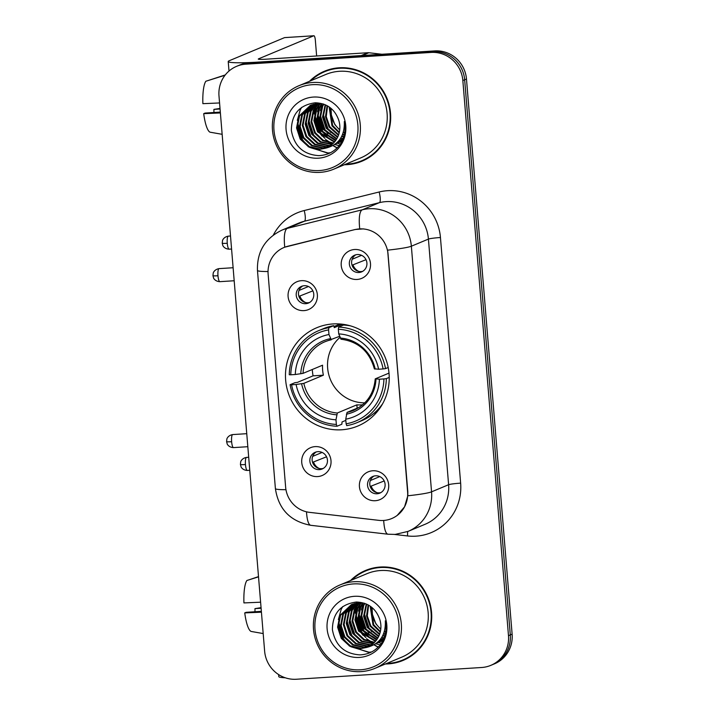 <?xml version="1.0" encoding="UTF-8"?>
<svg xmlns="http://www.w3.org/2000/svg" width="715" height="715" viewBox="0 0 715 715"><rect width="100%" height="100%" fill="white"/><g stroke="black" fill="none" stroke-linecap="round" stroke-linejoin="round"><path stroke-width="1.07" d="M333.002 323.94A53.259 51.632 -112.7 0 0 316.817 327.711A53.259 51.632 -112.7 0 0 287.028 388.603A53.259 51.632 -112.7 0 0 341.699 429.778A53.259 51.632 -112.7 0 0 357.875 426.006A53.259 51.632 -112.7 0 0 387.673 365.115A53.259 51.632 -112.7 0 0 333.002 323.94M317.603 476.574A15.078 14.613 67.3 0 1 301.739 462.525A15.078 14.613 67.3 0 1 315.145 446.616A15.078 14.613 67.3 0 1 331 460.666A15.078 14.613 67.3 0 1 317.603 476.574M317.907 451.657A9.045 8.768 -112.7 0 0 310.104 462.641A9.045 8.768 -112.7 0 0 322.134 468.995A9.045 8.768 -112.7 0 0 317.907 451.657M303.964 310.623A15.078 14.613 67.3 0 1 288.1 296.573A15.078 14.613 67.3 0 1 301.498 280.673A15.078 14.613 67.3 0 1 317.362 294.723A15.078 14.613 67.3 0 1 303.964 310.623M304.268 285.714A9.045 8.768 -112.7 0 0 296.457 296.689A9.045 8.768 -112.7 0 0 308.487 303.044A9.045 8.768 -112.7 0 0 304.268 285.714M375.277 500.715A15.078 14.613 67.3 0 1 359.422 486.665A15.078 14.613 67.3 0 1 372.819 470.765A15.078 14.613 67.3 0 1 388.683 484.815A15.078 14.613 67.3 0 1 375.277 500.715M375.581 475.806A9.045 8.768 -112.7 0 0 367.778 486.781A9.045 8.768 -112.7 0 0 379.808 493.136A9.045 8.768 -112.7 0 0 375.581 475.806M357.089 279.458A15.078 14.613 67.3 0 1 341.225 265.408A15.078 14.613 67.3 0 1 354.622 249.499A15.078 14.613 67.3 0 1 370.486 263.549A15.078 14.613 67.3 0 1 357.089 279.458M357.393 254.54A9.045 8.768 -112.7 0 0 349.59 265.524A9.045 8.768 -112.7 0 0 361.62 271.87A9.045 8.768 -112.7 0 0 357.393 254.54M323.234 468.432A9.045 8.768 67.3 0 1 316.334 451.907M309.595 302.49A9.045 8.768 67.3 0 1 302.686 285.964M380.916 492.581A9.045 8.768 67.3 0 1 374.008 476.056M362.719 271.316A9.045 8.768 67.3 0 1 355.82 254.79M354.962 229.613A27.134 26.303 67.3 0 1 359.502 228.916A27.134 26.303 67.3 0 1 388.057 254.2L407.595 491.84A27.134 26.303 67.3 0 1 391.713 518.554A27.134 26.303 67.3 0 1 378.87 520.35L309.577 512.36A27.134 26.303 67.3 0 1 285.634 487.192L268.125 274.203A27.134 26.303 67.3 0 1 283.998 247.497A27.134 26.303 67.3 0 1 287.698 246.273L355.292 229.479L363.613 228.889M344.38 164.736A48.736 47.253 -112.7 0 0 347.195 164.647A48.736 47.253 -112.7 0 0 361.996 161.188A48.736 47.253 -112.7 0 0 389.264 105.471A48.736 47.253 -112.7 0 0 339.232 67.791A48.736 47.253 -112.7 0 0 324.431 71.241A48.736 47.253 -112.7 0 0 309.524 81.287M325.343 70.874A48.736 47.253 -112.7 0 0 315.306 76.97M385.43 663.976A48.736 47.253 -112.7 0 0 388.236 663.886A48.736 47.253 -112.7 0 0 403.046 660.428A48.736 47.253 -112.7 0 0 430.305 604.711A48.736 47.253 -112.7 0 0 380.273 567.031A48.736 47.253 -112.7 0 0 365.472 570.49A48.736 47.253 -112.7 0 0 350.565 580.526M366.384 570.114A48.736 47.253 -112.7 0 0 356.347 576.21M268.027 271.521A35.169 2.735 -4.7 0 1 257.463 270.44C256.908 251.76 265.05 238.336 281.898 230.159A40.192 38.968 67.3 0 1 287.385 228.344L362.335 209.781A40.192 38.968 67.3 0 1 369.056 208.744A40.192 38.968 67.3 0 1 411.357 246.21A35.169 2.735 175.3 0 1 387.619 250.152L407.818 491.75L407.809 495.781L404.556 506.837L397.209 515.408M236.629 66.316L240.276 64.797A30.146 29.226 -112.7 0 1 249.428 62.661L434.756 50.908A30.146 29.226 -112.7 0 1 466.475 79.008L512.119 634.16A30.146 29.226 -112.7 0 1 494.476 663.833L492.653 664.593A30.146 29.226 -112.7 0 0 510.296 634.92L464.652 79.767A30.146 29.226 -112.7 0 0 432.933 51.668L247.613 63.42A30.146 29.226 -112.7 0 0 238.453 65.557A30.146 29.226 -112.7 0 1 247.613 63.42L432.933 51.668A30.146 29.226 -112.7 0 1 464.652 79.767L510.296 634.92A30.146 29.226 -112.7 0 1 492.653 664.593L490.839 665.352A30.146 29.226 -112.7 0 0 508.481 635.68L462.837 80.527A30.146 29.226 -112.7 0 0 431.109 52.427L245.79 64.18A30.146 29.226 -112.7 0 0 236.629 66.316A30.146 29.226 -112.7 0 0 218.996 95.989L264.63 651.15A30.146 29.226 -112.7 0 0 296.359 679.25L481.678 667.497A30.146 29.226 -112.7 0 0 490.839 665.352M407.809 495.781A35.169 2.735 -4.7 0 0 431.556 491.84L411.357 246.21L428.419 239.087A40.192 38.968 -112.7 0 0 386.118 201.621A40.192 38.968 -112.7 0 0 379.397 202.658L304.447 221.221L287.385 228.344A35.169 8.535 76.1 0 0 284.749 247.184L355.292 229.479M392.562 662.894A48.736 47.253 -112.7 0 0 403.948 660.043M351.512 163.655A48.736 47.253 -112.7 0 0 362.907 160.795M315.369 102.772C299.549 104.899 291.541 114.114 291.354 130.425C294.196 146.164 303.339 154.574 318.774 155.638C327.944 155.262 335.219 151.303 340.59 143.76C344.728 136.914 345.962 129.513 344.299 121.559C344.827 136.19 338.526 145.082 325.397 148.237A22.71 22.013 -112.7 0 0 326.505 147.808A22.71 22.013 -112.7 0 0 338.642 119.897C334.62 108.957 326.862 103.255 315.369 102.772A40.192 38.968 -112.7 0 0 315.252 103.309M315.118 104.041A40.192 38.968 -112.7 0 0 314.94 105.132M314.868 105.641A40.192 38.968 -112.7 0 0 314.645 107.822M314.582 108.832A40.192 38.968 -112.7 0 0 314.591 113.328M314.877 116.331A40.192 38.968 -112.7 0 0 324.878 138.299M327.175 140.694A40.192 38.968 -112.7 0 0 329.284 142.589M329.964 143.143A40.192 38.968 -112.7 0 0 331.429 144.269M333.342 145.574A40.192 38.968 -112.7 0 0 337.266 147.799M362.022 55.591A5.023 4.871 -112.7 0 0 361.173 55.573L259.188 62.044A40.192 3.128 175.3 0 1 228.219 61.535A40.192 3.128 175.3 0 1 229.265 60.721L284.543 37.627A5.023 1.171 -93.6 0 1 284.633 37.609A5.023 1.171 -93.6 0 1 284.731 37.618M316.638 55.985L315.351 40.29A5.023 1.171 86.4 0 0 313.894 35.75A5.023 1.171 86.4 0 0 313.805 35.768L258.526 58.862A10.046 0.787 -4.7 0 0 258.267 59.068A10.046 0.787 -4.7 0 0 266.007 59.193L367.993 52.722A5.023 4.871 67.3 0 1 368.851 52.74L381.944 54.26M219.568 102.96L202.881 103.666A26.124 6.078 86.4 0 1 205.866 81.233L225.028 75.254M220.318 112.103L205.098 113.068L203.703 113.658L220.39 112.943M203.703 113.658A26.124 6.078 86.4 0 0 210.049 132.186L222.142 134.313M220.014 108.421L213.91 109.386L220.059 109.002M213.919 112.514A20.1 4.674 86.4 0 0 213.91 109.386M225.279 74.932L208.154 80.518M319.444 170.554A43.213 41.89 -112.7 0 0 357.858 124.955A43.213 41.89 -112.7 0 0 312.384 84.683A43.213 41.89 -112.7 0 0 273.979 130.282A43.213 41.89 -112.7 0 0 319.444 170.554M320.07 172.36A45.224 43.838 -112.7 0 0 333.807 169.151A45.224 43.838 -112.7 0 0 359.1 117.457A45.224 43.838 -112.7 0 0 312.678 82.493A45.224 43.838 -112.7 0 0 298.942 85.702A45.224 43.838 -112.7 0 0 273.648 137.396A45.224 43.838 -112.7 0 0 320.07 172.36M333.807 169.151L360.646 157.944A45.224 43.838 -112.7 0 0 385.939 106.249A45.224 43.838 -112.7 0 0 339.518 71.286A45.224 43.838 -112.7 0 0 325.781 74.485L298.942 85.702M345.631 164.218A48.236 46.761 -112.7 0 0 347.15 164.146A48.236 46.761 -112.7 0 0 361.808 160.723L363.622 159.963A48.236 46.761 -112.7 0 0 372.944 154.708M361.808 160.723A48.236 46.761 -112.7 0 0 388.79 105.579A48.236 46.761 -112.7 0 0 339.276 68.291A48.236 46.761 -112.7 0 0 324.619 71.706A48.236 46.761 -112.7 0 0 310.766 80.759M344.183 135.207L343.602 135.01M343.102 134.84L342.467 134.599M339.178 132.936L331.966 125.822L329.141 106.91M344.299 134.706L343.826 134.536M343.325 134.349L342.673 134.08M339.339 132.275L332.69 125.518L329.678 107.295M343.692 136.994L342.637 136.771M342.163 136.654L341.6 136.502M338.445 135.305L329.079 127.029L325.495 116.643L327.086 105.659M343.817 136.574L342.887 136.351M342.405 136.225L341.824 136.047M338.642 134.751L329.794 126.725L326.255 116.67L327.577 105.936M342.923 138.478L341.591 138.326M341.135 138.254L340.68 138.174M337.569 137.343L326.183 128.235L322.545 117.037L325.182 104.73M337.802 136.86L326.907 127.931L323.269 116.742L325.647 104.935M336.586 139.121L323.296 129.442L319.659 118.243L321.92 106.678L323.412 104.041M336.845 138.692L324.02 129.138L320.383 117.948L322.644 106.374L323.841 104.193M340.537 140.882L339.294 140.944M335.532 140.703L320.409 130.648L316.772 119.45L319.033 107.885L321.625 103.729M340.849 140.614L339.589 140.649M335.8 140.319L321.133 130.345L317.487 119.155L319.757 107.581L322.072 103.782M334.397 142.106L317.523 131.855L313.876 120.656L316.146 109.091L319.873 103.595M334.692 141.776L318.238 131.551L314.6 120.361L316.87 108.787L320.302 103.612M333.208 143.366L322.68 140.667L314.627 133.061L310.989 121.863L313.259 110.298L318.175 103.595M333.512 143.063L323.207 140.247L315.351 132.758L311.713 121.568L313.983 109.994L318.595 103.586M331.966 144.493L320.249 142.115L311.74 134.268L308.102 123.069L310.364 111.504L316.531 103.72M332.278 144.224L320.972 141.82L312.464 133.964L308.826 122.774L311.088 111.2L316.942 103.675M330.67 145.494L328.391 145.753L317.362 143.322L308.853 135.475L305.216 124.276L307.477 112.711L314.94 103.952M331 145.252L329.115 145.449L318.086 143.027L309.577 135.171L305.94 123.981L308.201 112.407L315.333 103.889M329.32 146.378L325.504 146.959L314.475 144.528L305.966 136.681L302.32 125.483L304.59 113.917L313.385 104.301M329.66 146.164L326.219 146.655L315.19 144.233L306.69 136.377L303.044 125.188L305.314 113.614L313.769 104.202M327.926 147.147L322.608 148.166L311.579 145.735L303.08 137.888L299.433 126.689L301.703 115.124L311.883 104.748M328.283 146.968L323.332 147.862L312.303 145.44L303.795 137.584L300.157 126.394L302.427 114.82L312.249 104.631M325.397 148.237L319.721 149.372L308.692 146.941L300.184 139.094L296.546 127.896L298.816 116.331L310.417 105.302L317.46 103.63L323.153 103.952M326.853 147.656L320.445 149.069L309.416 146.647L300.908 138.79L297.27 127.601L299.531 116.027L310.775 105.159M342.154 140.676L340.948 140.837M342.002 141.239L341.207 141.463M340.823 141.561L339.661 141.811M339.259 141.883L338.061 142.044M342.047 141.132L341.547 141.266M341.162 141.356L339.983 141.579M339.589 141.642L338.374 141.785M341.958 141.32L339.822 142.205M339.455 142.33L338.32 142.669M337.936 142.768L336.774 143.018M341.278 141.633L340.179 142.035M339.804 142.151L338.66 142.473M338.275 142.562L337.096 142.785M342.324 140.551L336.935 143.411M336.568 143.545L335.952 143.733M342.181 140.855L338.034 142.991M338.392 142.839L337.328 143.223M336.908 143.358L336.13 143.581M343.397 137.897L335.648 143.983L343.039 138.862M339.714 130.059L334.852 124.616L331.367 115.026L331.018 108.34M331.367 115.026A22.71 22.013 -112.7 0 0 339.75 129.665M343.352 132.043A22.71 22.013 -112.7 0 0 344.049 132.4M313.402 97.061A30.754 29.807 -112.7 0 0 286.072 129.513A30.754 29.807 -112.7 0 0 318.425 158.176A30.754 29.807 -112.7 0 0 345.765 125.724A30.754 29.807 -112.7 0 0 313.402 97.061M343.933 132.758L343.245 132.4M336.729 68.014A48.236 46.761 -112.7 0 0 326.442 70.946L324.619 71.706M330.437 152.742L328.051 152.992L309.774 147.478M307.048 145.199L302.427 139.657L297.547 122.283M324.387 137.959L319.757 132.409L314.886 115.044M327.273 136.753L322.644 131.203L317.773 113.837M330.169 152.885L327.693 153.144L308.183 146.664M304.805 143.402L302.061 139.8L297.243 125.241M297.315 120.361L300.13 110.173L301.667 107.348M313.465 139.782L310.73 136.181L305.913 121.622M316.361 138.576L313.617 134.974L308.8 120.415M339.223 145.619L334.861 144.573M332.761 143.795L331.697 143.331M330.723 142.848L325.513 139.425M322.134 136.163L319.399 132.561L314.573 118.002M314.645 113.113L315.994 106.598M316.387 105.471L317.12 103.657M340.367 144.081L337.391 143.25M337.221 143.188L336.765 143.027M333.61 141.642L328.399 138.218M325.021 134.956L322.286 131.354L317.469 116.795M317.54 111.906L318.89 105.391M319.274 104.265L319.534 103.586M341.395 142.392L340.277 142.044M340.108 141.981L339.652 141.82M339.294 141.686L338.74 141.463M335.934 140.14L331.295 137.012M327.917 133.75L325.173 130.148L320.356 115.589M320.427 110.7L321.777 104.184M330.804 132.543L328.06 128.941L323.243 114.382M339.92 337.426A37.18 36.045 -112.7 0 0 330.008 378.557A37.18 36.045 -112.7 0 0 364.748 402.849M345.828 420.375L342.038 421.957L341.85 424.218L336.98 426.256L336.363 424.433A47.834 46.368 -112.7 0 1 291.586 384.777L296.099 384.491A43.213 41.89 -112.7 0 0 335.979 419.812L337.319 413.011L356.865 404.842A37.18 36.045 -112.7 0 0 361.772 404.869A37.18 36.045 -112.7 0 0 362.63 404.806M328.587 329.901L328.873 327.702A49.844 48.316 -112.7 0 0 318.595 330.679A49.844 48.316 -112.7 0 0 289.262 374.731L290.773 374.794A47.834 46.368 -112.7 0 1 328.587 329.901L328.963 334.522A43.213 41.89 -112.7 0 0 295.286 374.508L303.017 373.373L322.563 365.204A37.18 36.045 -112.7 0 0 323.386 375.187L303.839 383.356L296.099 384.491M339.554 336.354L324.851 341.788A37.18 36.045 -112.7 0 0 303.017 373.373M291.586 384.777L290.084 384.715L294.946 382.686L297.377 382.4L313.072 375.84A47.735 46.278 67.3 0 1 312.303 369.485M328.873 327.702L333.744 325.674L334.28 327.631L342.44 324.226M357.017 422.663A49.844 48.316 -112.7 0 0 386.35 378.61L383.928 378.923A47.834 46.368 -112.7 0 1 346.114 423.816L346.73 425.631A49.844 48.316 -112.7 0 0 357.017 422.663L361.888 420.626A49.844 48.316 -112.7 0 0 382.731 403.564M333.744 325.674A49.844 48.316 -112.7 0 0 323.457 328.641L318.595 330.679M389.228 377.404L386.35 378.61M290.084 384.715A49.844 48.316 -112.7 0 0 336.98 426.256M346.114 423.816L345.729 419.196A43.213 41.89 -112.7 0 0 379.415 379.209L383.928 378.923M335.979 419.812L336.363 424.433M295.286 374.508L290.773 374.794M379.415 379.209L375.357 378.816L389.005 373.114M359.431 407.228L347.07 412.385L345.729 419.196M331.295 339.795L328.963 334.522M346.391 414.2A38.655 37.475 -112.7 0 0 375.992 379.057L375.357 378.816M350.252 325.808A49.844 48.316 -112.7 0 0 343.495 325.057L338.633 327.086L338.338 329.284A47.834 46.368 -112.7 0 1 383.106 368.94L385.528 368.627A49.844 48.316 -112.7 0 0 338.633 327.086M385.528 368.627L388.2 367.51M383.106 368.94L378.593 369.226A43.213 41.89 -112.7 0 0 338.722 333.905L338.338 329.284M374.535 368.833L378.593 369.226M338.722 333.905L341.055 339.178M313.072 375.84L323.386 375.187M356.865 404.842L357.143 408.185M352.969 257.588A11.056 10.716 -112.7 0 0 352.567 259.098L361.593 255.327M366.009 259.679L352.039 265.22M353.058 265.086A11.056 10.716 -112.7 0 0 358.733 271.378M371.156 478.844A11.056 10.716 -112.7 0 0 370.754 480.364L379.781 476.592M384.205 480.945L370.236 486.477M371.255 486.352A11.056 10.716 -112.7 0 0 376.921 492.644M299.844 288.753A11.056 10.716 -112.7 0 0 299.442 290.272L308.46 286.5M312.884 290.853L298.915 296.385M299.934 296.26A11.056 10.716 -112.7 0 0 305.6 302.552M313.483 454.704A11.056 10.716 -112.7 0 0 313.081 456.215L322.108 452.443M326.523 456.796L312.562 462.337M313.572 462.203A11.056 10.716 -112.7 0 0 319.248 468.495M356.401 602.021A40.192 38.968 -112.7 0 0 356.293 602.557M356.159 603.29A40.192 38.968 -112.7 0 0 355.99 604.372M355.918 604.89A40.192 38.968 -112.7 0 0 355.686 607.062M355.623 608.081A40.192 38.968 -112.7 0 0 355.641 612.567M355.918 615.579A40.192 38.968 -112.7 0 0 365.919 637.539M368.216 639.943A40.192 38.968 -112.7 0 0 370.325 641.829M371.014 642.392A40.192 38.968 -112.7 0 0 372.479 643.509M374.383 644.814A40.192 38.968 -112.7 0 0 378.306 647.039M285.214 677.766A40.192 3.128 175.3 0 1 278.787 676.605L278.627 674.576M260.609 602.2L243.931 602.915A26.124 6.078 86.4 0 1 246.907 580.482L258.526 576.844M261.359 611.352L246.148 612.317L244.744 612.898L261.431 612.183M244.744 612.898A26.124 6.078 86.4 0 0 251.099 631.434L263.192 633.562M261.055 607.661L254.96 608.635L261.109 608.242M254.969 611.754A20.1 4.674 86.4 0 0 254.96 608.635M258.508 576.612L249.204 579.758M360.494 669.794A43.213 41.89 -112.7 0 0 398.907 624.204A43.213 41.89 -112.7 0 0 353.433 583.923A43.213 41.89 -112.7 0 0 315.02 629.522A43.213 41.89 -112.7 0 0 360.494 669.794M361.111 671.6A45.224 43.838 -112.7 0 0 374.848 668.4A45.224 43.838 -112.7 0 0 400.141 616.696A45.224 43.838 -112.7 0 0 353.719 581.742A45.224 43.838 -112.7 0 0 339.991 584.942A45.224 43.838 -112.7 0 0 314.689 636.645A45.224 43.838 -112.7 0 0 361.111 671.6M374.848 668.4L401.687 657.183A45.224 43.838 -112.7 0 0 426.989 605.489A45.224 43.838 -112.7 0 0 380.568 570.525A45.224 43.838 -112.7 0 0 366.831 573.734L339.991 584.942M386.672 663.457A48.236 46.761 -112.7 0 0 388.2 663.386A48.236 46.761 -112.7 0 0 402.849 659.972L404.672 659.203A48.236 46.761 -112.7 0 0 413.985 653.948M402.849 659.972A48.236 46.761 -112.7 0 0 429.831 604.827A48.236 46.761 -112.7 0 0 380.317 567.531A48.236 46.761 -112.7 0 0 365.669 570.954A48.236 46.761 -112.7 0 0 351.816 580.008M385.233 634.446L384.643 634.259M384.152 634.08L383.508 633.839M380.228 632.176L373.007 625.062L370.182 606.159M385.349 633.946L384.867 633.785M384.366 633.588L383.714 633.32M380.38 631.515L373.731 624.767L370.728 606.543M384.733 636.234L383.678 636.019M383.204 635.894L382.65 635.742M379.486 634.554L370.12 626.269L366.545 615.892L368.127 604.899M384.867 635.814L383.928 635.599M383.455 635.465L382.874 635.286M379.683 633.99L370.844 625.974L367.296 615.919L368.627 605.185M383.964 637.717L382.632 637.574M382.176 637.503L381.721 637.423M378.61 636.582L367.233 627.475L363.586 616.285L366.232 603.978M378.843 636.1L367.957 627.18L364.31 615.981L366.688 604.184M377.636 638.361L364.346 628.682L360.7 617.492L362.97 605.918L364.462 603.29M377.886 637.941L365.061 628.387L361.424 617.188L363.694 605.614L364.891 603.442M381.587 640.122L380.335 640.193M376.573 639.943L361.45 629.888L357.813 618.698L360.083 607.124L362.666 602.968M381.89 639.853L380.639 639.898M376.85 639.567L362.174 629.593L358.537 618.395L360.798 606.821L363.113 603.031M375.447 641.355L358.564 631.104L354.926 619.905L357.187 608.331L360.914 602.834M375.733 641.015L359.288 630.8L355.65 619.601L357.911 608.027L361.343 602.861M374.258 642.615L363.729 639.907L355.677 632.31L352.039 621.112L354.3 609.538L359.216 602.834M374.562 642.311L364.248 639.496L356.401 632.006L352.754 620.808L355.024 609.234L359.636 602.825M373.007 643.732L361.29 641.364L352.79 633.517L349.143 622.318L351.414 610.744L357.58 602.96M373.328 643.464L362.013 641.06L353.505 633.213L349.867 622.014L352.138 610.44L357.983 602.924M371.711 644.733L369.432 644.993L358.403 642.571L349.894 634.723L346.257 623.525L348.527 611.951L355.981 603.201A40.192 38.968 -112.7 0 0 355.963 603.21M372.041 644.501L370.156 644.689L359.127 642.267L350.618 634.42L346.981 623.221L349.251 611.647L356.374 603.129M370.37 645.618L366.545 646.199L355.516 643.777L347.007 635.93L343.37 624.731L345.64 613.157L354.434 603.54M370.71 645.413L367.269 645.895L356.24 643.473L347.731 635.626L344.094 624.427L346.355 612.853L354.819 603.451M368.976 646.396L363.658 647.406L352.629 644.984L344.121 637.137L340.483 625.938L342.744 614.364L352.924 603.996M369.324 646.208L364.382 647.102L353.353 644.68L344.844 636.833L341.207 625.634L343.468 614.06L353.299 603.871M366.438 647.477A22.71 22.013 -112.7 0 0 367.546 647.048A22.71 22.013 -112.7 0 0 379.683 619.145C375.661 608.206 367.912 602.495 356.419 602.021C340.599 604.148 332.591 613.363 332.404 629.665C335.246 645.413 344.38 653.814 359.815 654.877C368.994 654.502 376.269 650.552 381.64 643C385.769 636.153 387.003 628.753 385.34 620.799C385.877 635.438 379.576 644.331 366.438 647.477L360.771 648.612L349.742 646.19L341.234 638.343L337.596 627.144L339.857 615.57L351.458 604.55L358.501 602.879L364.194 603.201M367.894 646.905L361.486 648.308L350.457 645.886L341.958 638.039L338.311 626.841L340.581 615.275L351.825 604.398M383.195 639.925L381.989 640.086M383.043 640.479L382.257 640.712M381.873 640.81L381.158 641.23M380.308 641.132L379.102 641.292M383.097 640.372L382.596 640.506M382.212 640.595L381.032 640.828M380.63 640.89L379.415 641.024M383.008 640.56L380.872 641.453M380.496 641.578L379.37 641.918M378.986 642.016L377.815 642.267M382.328 640.872L381.22 641.275M380.845 641.4L379.71 641.712M379.316 641.802L378.146 642.034M383.374 639.791L377.985 642.66M377.609 642.785L377.002 642.973M383.231 640.104L379.075 642.24M379.433 642.079L378.333 642.481M377.958 642.606L377.171 642.83M384.438 637.145L376.689 643.223L384.089 638.102M380.755 629.298L375.893 623.855L372.408 614.274L372.068 607.58M372.408 614.274A22.71 22.013 -112.7 0 0 380.8 628.905M384.393 631.282A22.71 22.013 -112.7 0 0 385.09 631.64M354.452 596.31A30.754 29.807 -112.7 0 0 327.113 628.753A30.754 29.807 -112.7 0 0 359.475 657.416A30.754 29.807 -112.7 0 0 386.806 624.964A30.754 29.807 -112.7 0 0 354.452 596.31M384.974 631.997L384.286 631.649M377.779 567.263A48.236 46.761 -112.7 0 0 367.483 570.195L365.669 570.954M371.487 651.991L369.092 652.232L350.824 646.718M348.098 644.447L343.468 638.897L338.597 621.523M365.428 637.208L360.807 631.658L355.927 614.283M368.314 636.001L363.694 630.451L358.814 613.077M371.21 652.125L368.734 652.384L349.224 645.913M345.846 642.651L343.111 639.049L338.293 624.481M338.356 619.601L341.171 609.421L342.717 606.588M354.515 639.031L351.78 635.429L346.954 620.861M357.402 637.825L354.667 634.223L349.85 619.655M380.264 644.859L375.911 643.822M373.802 643.035L372.747 642.571M371.764 642.097L366.563 638.674M363.184 635.412L360.44 631.81L355.623 617.242M355.695 612.362L357.044 605.837M357.429 604.72L358.17 602.906M381.417 643.33L378.432 642.49M378.262 642.436L377.806 642.267M374.651 640.89L369.449 637.467M366.071 634.205L363.327 630.603L358.51 616.035M358.581 611.155L359.931 604.631M360.315 603.514L360.583 602.825M382.436 641.641L381.327 641.284M380.344 640.926L379.781 640.712M376.975 639.38L372.336 636.252M368.958 632.998L366.223 629.397L361.397 614.828M361.468 609.949L362.818 603.424M371.845 631.792L369.11 628.19L364.293 613.622M460.639 483.143A10.046 0.787 -4.7 0 0 448.609 484.716L428.419 239.087A10.046 0.787 -4.7 0 1 440.449 237.514L460.639 483.143A50.247 48.709 67.3 0 1 415.978 536.161A50.247 48.709 67.3 0 1 407.443 535.937L394.483 534.445M425.094 524.283A40.192 38.968 -112.7 0 0 448.609 484.716L431.556 491.84A40.192 38.968 67.3 0 1 408.033 531.406L425.094 524.283M359.725 228.809A35.169 8.535 76.1 0 1 362.335 209.781L379.397 202.658A10.046 2.44 -103.9 0 0 379.165 191.986A50.247 48.709 67.3 0 1 440.449 237.514M285.955 489.686A35.169 2.735 175.3 0 1 275.4 488.604L257.463 270.44M306.503 511.815A35.169 7.579 96.6 0 0 310.855 525.319C290.326 521.467 278.501 509.223 275.4 488.604M383.696 520.457A35.169 7.579 96.6 0 0 388.066 534.221L310.855 525.319M273.344 235.047A50.247 48.709 67.3 0 1 304.215 210.541L379.165 191.986M508.481 635.68L512.119 634.16M462.837 80.527L466.475 79.008M431.109 52.427L434.756 50.908M245.79 64.18L249.428 62.661M304.215 210.541A10.046 2.44 -103.9 0 1 304.447 221.221A40.192 38.968 -112.7 0 0 298.959 223.026L281.898 230.159M407.604 531.585A10.046 2.163 -83.4 0 1 407.443 535.937M361.173 55.573L367.993 52.722M313.805 35.768L284.543 37.627M368.851 52.74L362.237 55.502M315.145 102.781A40.192 38.968 -112.7 0 0 315.02 103.407M314.877 104.229A40.192 38.968 -112.7 0 0 314.689 105.382M314.618 105.918A40.192 38.968 -112.7 0 0 314.394 108.215M314.332 109.288A40.192 38.968 -112.7 0 0 314.412 114.087M315.002 118.619A40.192 38.968 -112.7 0 0 323.788 137.378M325.861 139.711A40.192 38.968 -112.7 0 0 328.82 142.482M329.535 143.08A40.192 38.968 -112.7 0 0 331.081 144.269M333.145 145.69A40.192 38.968 -112.7 0 0 337.123 147.934M303.839 383.356A37.18 36.045 -112.7 0 0 337.319 413.011M331.188 339.822A37.18 36.045 -112.7 0 0 324.851 341.788M301.596 383.785A38.655 37.475 -112.7 0 0 336.64 414.816M330.375 338.66A38.655 37.475 -112.7 0 0 300.774 373.793M347.07 412.385A37.18 36.045 -112.7 0 0 353.514 410.401C366.634 404.332 373.865 393.84 375.223 378.914M375.169 369.074A38.655 37.475 -112.7 0 0 340.126 338.043M227.263 243.279A6.533 1.519 -93.6 0 1 228.326 236.138C223.33 236.996 222.285 240.928 222.508 240.696L222.231 243.198A6.533 0.509 -4.7 0 0 227.263 243.279A6.533 1.519 -93.6 0 0 229.149 249.178L231.571 249.026M245.451 464.544A6.533 1.519 -93.6 0 1 246.514 457.403C241.527 458.261 240.472 462.194 240.696 461.962L240.419 464.455A6.533 0.509 -4.7 0 0 245.451 464.544A6.533 1.519 -93.6 0 0 247.345 470.443L249.767 470.291M217.977 275.758A6.533 1.519 -93.6 0 1 219.04 268.625C214.053 269.483 212.999 273.416 213.231 273.184L212.945 275.677A6.533 0.509 -4.7 0 0 217.977 275.758A6.533 1.519 -93.6 0 0 219.871 281.665L234.18 280.754M231.624 441.709A6.533 1.519 -93.6 0 1 232.688 434.577C227.692 435.426 226.646 439.359 226.87 439.135L226.592 441.629A6.533 0.509 -4.7 0 0 231.624 441.709A6.533 1.519 -93.6 0 0 233.519 447.608L247.828 446.705M356.195 602.021A40.192 38.968 -112.7 0 0 356.07 602.647M355.918 603.469A40.192 38.968 -112.7 0 0 355.739 604.622M355.668 605.167A40.192 38.968 -112.7 0 0 355.444 607.464M355.382 608.528A40.192 38.968 -112.7 0 0 355.453 613.327M356.043 617.867A40.192 38.968 -112.7 0 0 364.829 636.627M366.911 638.951A40.192 38.968 -112.7 0 0 369.861 641.721M370.584 642.32A40.192 38.968 -112.7 0 0 372.131 643.518M374.186 644.93A40.192 38.968 -112.7 0 0 378.172 647.182M388.066 534.221L395.172 534.409L408.033 531.406M229.006 71.044L228.219 61.535M284.633 37.609L313.894 35.75M376.885 412.072L373.909 413.315M340.09 323.984L334.03 326.514M340.921 339.196C358.331 341.538 369.485 351.449 374.401 368.94M228.326 236.138L230.507 236.004M229.149 249.178C224.144 248.972 222.588 245.263 222.83 245.451L222.231 243.198M246.514 457.403L248.695 457.269M247.345 470.443C242.331 470.238 240.776 466.529 241.027 466.707L240.419 464.455M219.04 268.625L233.108 267.732M219.871 281.665C214.858 281.451 213.302 277.751 213.553 277.929L212.945 275.677M232.688 434.577L246.755 433.683M233.519 447.608C228.505 447.402 226.95 443.693 227.191 443.881L226.592 441.629"/></g></svg>
